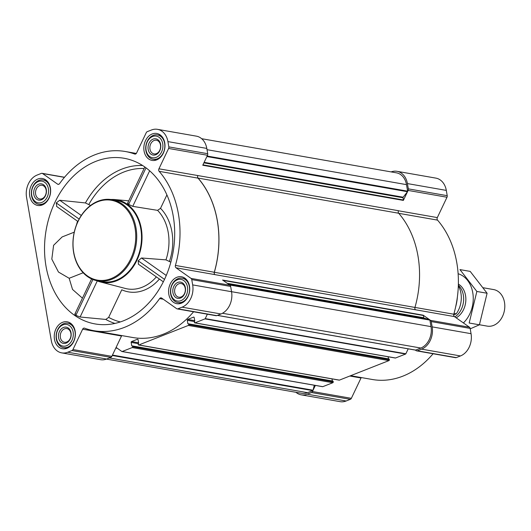 <?xml version="1.0" encoding="UTF-8"?>
<svg xmlns="http://www.w3.org/2000/svg" width="531" height="531" viewBox="0 0 531 531"><rect width="100%" height="100%" fill="white"/><g stroke="black" fill="none" stroke-linecap="round" stroke-linejoin="round"><path stroke-width="0.8" d="M123.384 320.83A84.09 64.417 99.9 0 1 101.793 324.64A84.09 64.417 99.9 0 1 46.157 229.989A84.09 64.417 99.9 0 1 130.666 159.891A84.09 64.417 99.9 0 1 140.357 164.145A84.09 64.417 99.9 0 1 174.068 245.11A84.09 64.417 99.9 0 1 123.384 320.83M90.549 205.457L85.431 202.942L59.731 200.247L56.246 202.922L56.764 206.519M74.26 232.16L62.154 236.926L53.598 245.309L51.812 259.115L58.47 272.045L69.163 278.277L72.535 289.448L82.305 298.05M75.475 313.755C74.539 313.94 74.672 314.471 75.86 315.354L80.108 317.007L105.762 319.436L108.656 317.379L121.778 289.787A46.748 35.809 99.9 0 0 159.413 279.047M128.13 203.061C127.261 203.107 127.433 203.552 128.641 204.389L132.743 206.353L157.574 210.356L160.521 208.338L166.907 194.91M110.933 199.51A41.909 32.106 99.9 0 1 114.855 199.563A41.909 32.106 99.9 0 1 142.036 236.249A41.909 32.106 99.9 0 1 116.475 280.839A41.909 32.106 99.9 0 1 100.419 281.961A41.909 32.106 99.9 0 1 96.708 280.673M170.836 262.168L165.957 259.865L141.478 257.986L138.186 260.801L138.485 264.239M37.827 179.027A13.673 10.474 -80.1 0 0 29.484 193.145A13.673 10.474 -80.1 0 0 37.701 205.451A13.673 10.474 -80.1 0 0 50.379 193.795A13.673 10.474 -80.1 0 0 42.42 178.522A13.673 10.474 -80.1 0 0 37.827 179.027M152.165 133.971A13.673 10.474 -80.1 0 0 143.821 148.096A13.673 10.474 -80.1 0 0 152.045 160.402A13.673 10.474 -80.1 0 0 164.723 148.74A13.673 10.474 -80.1 0 0 156.764 133.467A13.673 10.474 -80.1 0 0 152.165 133.971M176.916 277.268A13.673 10.474 -80.1 0 0 168.573 291.386A13.673 10.474 -80.1 0 0 176.796 303.692A13.673 10.474 -80.1 0 0 189.474 292.037A13.673 10.474 -80.1 0 0 181.516 276.764A13.673 10.474 -80.1 0 0 176.916 277.268M62.578 322.317A13.673 10.474 -80.1 0 0 54.235 336.442A13.673 10.474 -80.1 0 0 62.452 348.748A13.673 10.474 -80.1 0 0 75.13 337.092A13.673 10.474 -80.1 0 0 67.171 321.813A13.673 10.474 -80.1 0 0 62.578 322.317M37.137 175.051L41.352 173.391A2.064 1.58 99.9 0 1 42.049 173.312A2.064 1.58 99.9 0 1 42.553 173.531L57.587 184.144A2.064 1.58 99.9 0 0 58.091 184.357A2.064 1.58 99.9 0 0 59.585 183.626A90.96 69.68 99.9 0 1 125.309 151.508A90.96 69.68 99.9 0 1 134.675 154.043A2.064 1.58 99.9 0 0 134.881 154.096A2.064 1.58 99.9 0 0 136.58 153.014L146.264 132.664A2.064 1.58 99.9 0 1 147.266 131.661L151.481 129.995A17.862 13.687 99.9 0 1 157.488 129.338A17.862 13.687 99.9 0 1 167.922 141.604L168.831 146.895A2.064 1.58 99.9 0 1 168.612 148.454L158.935 168.805A2.064 1.58 99.9 0 0 159.154 171.334A90.96 69.68 99.9 0 1 175.409 265.434A2.064 1.58 99.9 0 0 176.033 267.803L191.06 278.417A2.064 1.58 99.9 0 1 191.757 279.618L192.673 284.901A17.862 13.687 99.9 0 1 182.08 307.164L177.865 308.823A2.064 1.58 99.9 0 1 177.175 308.903A2.064 1.58 99.9 0 1 176.664 308.684L161.636 298.07A2.064 1.58 99.9 0 0 161.125 297.858A2.064 1.58 99.9 0 0 159.639 298.581A90.96 69.68 99.9 0 1 93.907 330.7A90.96 69.68 99.9 0 1 84.548 328.171A2.064 1.58 99.9 0 0 84.336 328.112A2.064 1.58 99.9 0 0 82.644 329.193L72.959 349.551A2.064 1.58 99.9 0 1 71.957 350.553L67.742 352.219A17.862 13.687 99.9 0 1 61.729 352.876A17.862 13.687 99.9 0 1 51.301 340.603L26.55 197.313A17.862 13.687 99.9 0 1 37.137 175.051M391.135 171.911A17.862 13.687 99.9 0 1 396.989 171.307L435.878 178.124A17.862 13.687 99.9 0 1 446.305 190.397L447.215 195.68A2.064 1.58 99.9 0 1 447.002 197.24L437.318 217.591L398.436 210.774M177.175 308.903L216.057 315.713A2.064 1.58 99.9 0 0 216.754 315.64L220.969 313.974A17.862 13.687 99.9 0 0 231.556 291.718L230.646 286.435A2.064 1.58 99.9 0 0 229.95 285.233L222.582 280.029L423.194 315.182L430.561 320.385A2.064 1.58 99.9 0 1 431.258 321.594L432.168 326.877A17.862 13.687 99.9 0 1 421.581 349.132L417.366 350.799A2.064 1.58 99.9 0 1 416.669 350.872L455.558 357.688A2.064 1.58 99.9 0 0 456.255 357.609L460.47 355.949A17.862 13.687 99.9 0 0 471.057 333.687L470.141 328.404A2.064 1.58 99.9 0 0 469.45 327.202L454.417 316.589A2.064 1.58 99.9 0 1 453.793 314.219A90.96 69.68 99.9 0 0 437.537 220.119A2.064 1.58 99.9 0 1 437.318 217.591M433.084 353.746A90.96 69.68 99.9 0 1 372.297 379.492L350.639 375.696M315.354 385.426L312.46 391.52A2.064 1.58 99.9 0 1 311.458 392.528L307.237 394.188A17.862 13.687 99.9 0 1 301.23 394.845L340.119 401.662A17.862 13.687 99.9 0 0 346.126 401.005L350.341 399.339A2.064 1.58 99.9 0 0 351.343 398.336L361.027 377.986A2.064 1.58 99.9 0 1 361.286 377.561M197.824 175.622A2.064 1.58 99.9 0 0 198.036 178.15A90.96 69.68 99.9 0 1 214.292 272.25A2.064 1.58 99.9 0 0 214.922 274.62L214.969 274.646A2.064 1.58 99.9 0 1 214.338 272.284A91.027 69.734 99.9 0 0 198.07 178.084A2.064 1.58 99.9 0 1 197.851 175.555L158.935 168.805M193.583 311.777A90.96 69.68 99.9 0 1 132.796 337.517L93.907 330.7M207.355 314.186L205.245 318.62A0.551 0.418 99.9 0 1 204.979 318.885L194.937 322.841A0.69 0.524 99.9 0 1 194.306 322.397L194.791 321.023L194.193 317.571A0.69 0.524 99.9 0 0 193.563 317.126L187.689 319.436A0.69 0.524 99.9 0 0 187.284 320.293L187.881 323.744L188.485 323.81L188.744 324.587A0.69 0.524 99.9 0 1 188.339 325.443L138.81 344.958A0.69 0.524 99.9 0 1 138.173 344.513L138.657 343.139L138.067 339.687A0.69 0.524 99.9 0 0 137.429 339.243L131.555 341.552A0.69 0.524 99.9 0 0 131.15 342.409L131.748 345.86L132.352 345.927L132.617 346.703A0.69 0.524 99.9 0 1 132.206 347.559L122.163 351.515A0.551 0.418 99.9 0 1 121.845 351.482L116.103 347.42L121.526 336.01A2.064 1.58 99.9 0 1 121.785 335.585M132.438 345.973L332.964 381.085L333.229 381.862A0.69 0.524 99.9 0 1 332.818 382.718L322.775 386.674A0.551 0.418 99.9 0 1 322.456 386.634M408.206 348.84L405.857 353.772A0.551 0.418 99.9 0 1 405.591 354.044L395.549 358A0.69 0.524 99.9 0 1 395.11 357.921M388.121 356.766L388.486 358.863M188.565 323.85L389.097 358.969L389.356 359.746A0.69 0.524 99.9 0 1 388.951 360.602L339.422 380.116A0.69 0.524 99.9 0 1 338.977 380.037M331.988 378.882L332.353 380.979M227.806 283.713L424.05 318.109L429.606 319.735A0.551 0.418 99.9 0 1 429.891 320.107L431.019 326.631A17.178 13.156 99.9 0 1 420.837 348.037L415.627 350.088A0.551 0.418 99.9 0 1 415.315 350.055M201.674 138.704L396.465 172.84A17.178 13.156 99.9 0 1 406.494 184.642L407.622 191.167A0.551 0.418 99.9 0 1 407.489 191.704L403.168 197.22A0.551 0.418 99.9 0 0 403.036 197.751L403.427 199.988A0.551 0.418 99.9 0 1 403.368 200.406L408.113 190.423A2.064 1.58 99.9 0 0 408.332 188.863L407.416 183.58A17.862 13.687 99.9 0 0 396.989 171.307M423.194 315.182A0.551 0.418 99.9 0 1 423.38 315.507L423.765 317.737A0.551 0.418 99.9 0 0 424.05 318.109M416.669 350.872A2.064 1.58 99.9 0 1 416.165 350.659L415.368 350.095M157.488 129.338L196.377 136.155A17.862 13.687 99.9 0 1 206.805 148.421L207.721 153.705A2.064 1.58 99.9 0 1 207.502 155.271L202.756 165.247L403.368 200.406M301.23 394.845A17.862 13.687 99.9 0 1 295.933 392.296M313.005 390.365A0.551 0.418 99.9 0 1 312.746 390.63L307.535 392.681A17.178 13.156 99.9 0 1 301.754 393.312L106.472 359.089M198.07 178.084L398.681 213.243A2.064 1.58 99.9 0 1 398.462 210.714L197.851 175.555M398.681 213.243A91.027 69.734 99.9 0 1 414.95 307.436A2.064 1.58 99.9 0 0 415.581 309.805L214.969 274.646M314.272 385.234L313.058 390.225A0.551 0.418 99.9 0 1 313.018 390.351M116.103 347.42L111.849 356.361A2.064 1.58 99.9 0 1 110.846 357.37L106.625 359.029A17.862 13.687 99.9 0 1 100.618 359.693L61.729 352.876M111.941 199.663L116.727 200.506A41.219 31.575 99.9 0 1 141.518 237.603A41.219 31.575 99.9 0 1 116.362 280.189A41.219 31.575 99.9 0 1 102.496 281.709L97.711 280.872A41.219 31.575 -80.1 0 0 135.929 245.72A41.219 31.575 -80.1 0 0 111.941 199.663A41.219 31.575 -80.1 0 0 98.076 201.189A41.219 31.575 -80.1 0 0 72.92 243.769A41.219 31.575 -80.1 0 0 97.711 280.872M132.743 206.353L149.656 170.803M128.641 204.389L146.018 167.856M75.86 315.354L92.912 279.512M80.108 317.007L97.279 280.912M141.478 257.986L166.249 275.476M138.186 260.801L164.504 279.386M59.731 200.247L81.296 215.48M56.246 202.922L79.132 219.091M455.664 306.812A39.261 30.075 -80.1 0 0 457.39 296.995M97.75 201.76A40.535 31.05 -80.1 0 0 81.15 269.867A40.535 31.05 -80.1 0 0 134.263 248.939A40.535 31.05 -80.1 0 0 97.75 201.76M69.163 278.277L83.161 272.761M63.66 323.711A12.366 9.472 -80.1 0 0 56.113 336.481A12.366 9.472 -80.1 0 0 63.547 347.613A12.366 9.472 -80.1 0 0 75.017 337.066A12.366 9.472 -80.1 0 0 67.822 323.253A12.366 9.472 -80.1 0 0 63.66 323.711M63.016 324.859A10.992 8.423 -80.1 0 0 58.516 343.331A10.992 8.423 -80.1 0 0 72.92 337.656A10.992 8.423 -80.1 0 0 63.016 324.859M63.468 327.468A8.244 6.312 -80.1 0 0 60.089 341.32A8.244 6.312 -80.1 0 0 70.888 337.059A8.244 6.312 -80.1 0 0 63.468 327.468M38.909 180.414A12.366 9.472 -80.1 0 0 31.362 193.191A12.366 9.472 -80.1 0 0 38.796 204.322A12.366 9.472 -80.1 0 0 50.266 193.775A12.366 9.472 -80.1 0 0 43.071 179.956A12.366 9.472 -80.1 0 0 38.909 180.414M38.265 181.562A10.992 8.423 -80.1 0 0 33.758 200.034A10.992 8.423 -80.1 0 0 48.168 194.359A10.992 8.423 -80.1 0 0 38.265 181.562M38.71 184.171A8.244 6.312 -80.1 0 0 35.338 198.023A8.244 6.312 -80.1 0 0 46.137 193.769A8.244 6.312 -80.1 0 0 38.71 184.171M153.253 135.359A12.366 9.472 -80.1 0 0 145.706 148.136A12.366 9.472 -80.1 0 0 153.14 159.267A12.366 9.472 -80.1 0 0 164.61 148.72A12.366 9.472 -80.1 0 0 157.408 134.907A12.366 9.472 -80.1 0 0 153.253 135.359M152.609 136.513A10.992 8.423 -80.1 0 0 148.103 154.979A10.992 8.423 -80.1 0 0 162.506 149.304A10.992 8.423 -80.1 0 0 152.609 136.513M153.054 139.115A8.244 6.312 -80.1 0 0 149.682 152.968A8.244 6.312 -80.1 0 0 160.481 148.713A8.244 6.312 -80.1 0 0 153.054 139.115M178.004 278.656A12.366 9.472 -80.1 0 0 170.458 291.433A12.366 9.472 -80.1 0 0 177.892 302.557A12.366 9.472 -80.1 0 0 189.361 292.017A12.366 9.472 -80.1 0 0 182.16 278.198A12.366 9.472 -80.1 0 0 178.004 278.656M177.361 279.804A10.992 8.423 -80.1 0 0 172.854 298.276A10.992 8.423 -80.1 0 0 187.257 292.601A10.992 8.423 -80.1 0 0 177.361 279.804M177.805 282.412A8.244 6.312 -80.1 0 0 174.433 296.265A8.244 6.312 -80.1 0 0 185.233 292.01A8.244 6.312 -80.1 0 0 177.805 282.412M64.503 328.842A6.943 5.317 -80.1 0 0 60.262 336.017A6.943 5.317 -80.1 0 0 64.437 342.263A6.943 5.317 -80.1 0 0 70.875 336.342A6.943 5.317 -80.1 0 0 66.84 328.589A6.943 5.317 -80.1 0 0 64.503 328.842M178.847 283.786A6.943 5.317 -80.1 0 0 174.606 290.961A6.943 5.317 -80.1 0 0 178.781 297.207A6.943 5.317 -80.1 0 0 185.219 291.287A6.943 5.317 -80.1 0 0 181.177 283.534A6.943 5.317 -80.1 0 0 178.847 283.786M154.096 140.496A6.943 5.317 -80.1 0 0 149.855 147.664A6.943 5.317 -80.1 0 0 154.03 153.917A6.943 5.317 -80.1 0 0 160.468 147.996A6.943 5.317 -80.1 0 0 156.426 140.237A6.943 5.317 -80.1 0 0 154.096 140.496M39.752 185.545A6.943 5.317 -80.1 0 0 35.511 192.72A6.943 5.317 -80.1 0 0 39.686 198.972A6.943 5.317 -80.1 0 0 46.124 193.052A6.943 5.317 -80.1 0 0 42.088 185.292A6.943 5.317 -80.1 0 0 39.752 185.545M453.686 314.983L456.262 313.828A21.983 16.839 -80.1 0 0 458.326 285.804M456.262 313.828L454.018 313.436M479.433 324.746L487.252 326.12A18.552 14.211 -80.1 0 0 504.45 310.303A18.552 14.211 -80.1 0 0 493.657 289.581L483.336 287.769M454.875 316.914A18.552 14.211 -80.1 0 0 458.346 285.306M487.1 293.251L476.858 291.459L459.946 269.602L470.187 271.394L487.1 293.251L479.413 324.806L470.22 328.835M479.413 324.806L469.172 323.014L476.858 291.459M456.182 317.83A18.552 14.211 -80.1 0 0 465.813 300.885A18.552 14.211 -80.1 0 0 458.379 284.098M463.384 322.921A28.097 21.525 -80.1 0 0 473.055 294.778A28.097 21.525 -80.1 0 0 458.134 273.757M85.431 202.942A80.586 61.729 99.9 0 1 142.613 165.506M76.398 225.078A80.586 61.729 99.9 0 1 77.546 221.221M114.942 323.425A80.586 61.729 99.9 0 1 105.762 319.436M157.574 210.356A44.007 33.712 99.9 0 1 165.957 259.865M156.36 276.883A44.007 33.712 99.9 0 1 142.135 287.264A44.007 33.712 99.9 0 1 125.276 288.439L100.419 281.961M88.909 204.302A77.845 59.631 99.9 0 1 144.107 168.513M120.345 321.932A77.845 59.631 99.9 0 1 108.656 317.379M160.521 208.338A46.748 35.809 99.9 0 1 169.489 261.212M122.163 351.515L322.775 386.674M132.206 347.559L332.818 382.718M138.81 344.958L339.422 380.116M188.339 325.443L388.951 360.602M194.937 322.841L395.549 358M204.979 318.885L405.591 354.044M217.458 315.361L415.627 350.088M222.469 313.27L420.837 348.037M446.305 190.397L407.416 183.58M447.215 195.68L408.332 188.863M447.002 197.24L408.113 190.423M207.502 155.271L168.612 148.454M437.537 220.119L398.748 213.323M453.793 314.219L414.957 307.416M454.417 316.589L415.534 309.772M214.922 274.62L176.033 267.803M229.95 285.233L191.06 278.417M469.45 327.202L430.561 320.385M470.141 328.404L431.258 321.594M471.057 333.687L432.168 326.877M460.47 355.949L421.581 349.132M456.255 357.609L417.366 350.799M361.027 377.986L349.816 376.021M351.343 398.336L312.46 391.52M350.341 399.339L311.458 392.528M346.126 401.005L307.237 394.188M207.024 149.682L406.494 184.642M207.136 156.034L407.622 191.167M206.891 156.545L407.489 191.704M204.136 162.34L403.168 197.22M203.891 162.851L403.036 197.751M202.942 164.856L403.427 199.988M214.338 272.284L414.95 307.436M223.126 280.408L423.38 315.507M227.202 283.288L423.765 317.737M229.034 284.583L429.606 319.735M229.638 285.008L429.891 320.107M231.549 291.678L431.019 326.631M112.26 355.491L312.746 390.63M109.366 357.954L307.535 392.681M205.245 318.62L405.857 353.772M193.563 317.126L194.001 317.199M187.689 319.436L194.731 320.671M187.284 320.293L194.286 321.52M187.881 323.744L188.366 323.83M188.644 324.003L389.256 359.155M188.744 324.587L389.356 359.746M137.429 339.243L137.874 339.316M131.555 341.552L138.598 342.787M131.15 342.409L138.16 343.637M131.748 345.86L132.239 345.947M132.511 346.119L333.123 381.278M132.617 346.703L333.229 381.862M116.01 347.613L116.488 347.692M115.811 348.031L117.351 348.303M112.459 355.073L313.058 390.225M64.43 177.361L42.553 173.531M58.642 184.33L57.587 184.144M135.1 154.116L134.675 154.043M206.805 148.421L167.922 141.604M207.721 153.705L168.831 146.895M198.036 178.15L159.154 171.334M214.292 272.25L175.409 265.434M230.646 286.435L191.757 279.618M231.556 291.718L192.673 284.901M220.969 313.974L182.08 307.164M216.754 315.64L177.865 308.823M163.263 299.219L159.639 298.581M121.526 336.01L82.644 329.193M111.849 356.361L72.959 349.551M110.846 357.37L71.957 350.553M106.625 359.029L67.742 352.219M114.855 199.563L128.728 200.844M217.365 315.394L415.441 350.108M194.711 322.868L395.323 358.027M188.485 323.81L389.097 358.969M138.578 344.984L339.19 380.143M132.352 345.927L332.964 381.085M121.984 351.535L322.596 386.694M64.523 177.254L42.049 173.312M136.321 153.439L125.309 151.508M127.593 203.234L144.83 166.993M74.884 314.04L91.584 278.934M138.286 264.126L163.329 281.808M56.551 206.393L77.924 221.487M71.346 323.87L67.822 323.253M67.079 348.23L63.547 347.613M46.595 180.573L43.071 179.956M42.327 204.939L38.796 204.322M160.939 135.524L157.408 134.907M156.672 159.884L153.14 159.267M185.691 278.815L182.16 278.198M181.423 303.181L177.892 302.557"/></g></svg>
